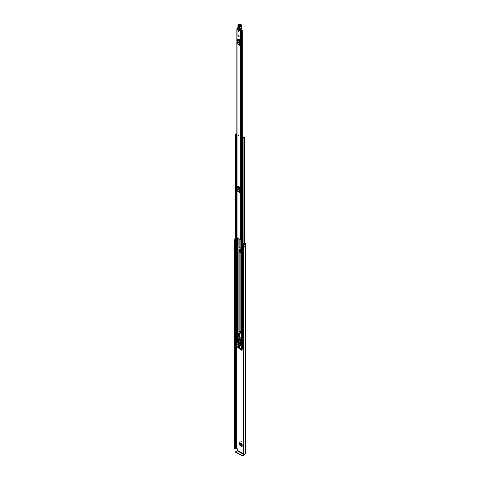 <?xml version="1.0" encoding="UTF-8"?>
<svg xmlns="http://www.w3.org/2000/svg" width="480" height="480" viewBox="0 0 480 480"><rect width="100%" height="100%" fill="white"/><g stroke="black" fill="none" stroke-linecap="round" stroke-linejoin="round"><path stroke-width="0.72" d="M240.9 441.066L240.9 441.87L240.9 441.066L241.248 441.666M240.33 445.218L242.154 446.274L241.818 446.514L239.982 445.458L240.33 445.218L239.994 442.998M244.416 242.622L245.466 243.228A0.774 0.45 180 0 1 245.694 243.546A0.774 0.45 180 0 1 245.466 243.864L245.352 243.978A1.44 0.828 180 0 1 245.178 244.368L245.166 244.356A0.684 0.396 0 0 1 244.008 244.278L243.6 243.768L244.044 243.648L244.806 244.152A0.948 0.546 180 0 0 244.86 243.972A0.684 0.396 0 0 1 245.058 243.696L245.118 243.666M240.24 252.15A0.588 0.336 0 0 0 240.39 252.102L241.608 252.456M242.154 350.088L241.818 350.316L240.48 349.542L240.828 349.308L240.492 348.726M240.828 349.308L242.154 350.07M240.576 248.046L240.9 248.496L241.248 248.31M244.416 243.024L245.118 243.432M242.154 350.118L241.818 350.316L242.154 350.118L242.154 348.084M240.144 348.96L240.48 349.542M239.994 444.642L239.646 444.876L239.646 442.632L242.154 444.24M242.154 446.322L241.818 446.514L242.154 446.322L242.154 444.072L239.646 442.632M239.646 444.876L239.982 445.458M239.634 251.796L239.634 249.18L241.026 249.984L241.356 250.554L241.356 252.684L241.026 252.87M239.28 250.968L238.974 249.312M241.704 338.046L239.826 337.614L239.412 335.784L239.226 336.234A0.588 0.336 180 0 1 239.394 336.468L239.724 337.152M243.51 453.906L237.486 450.426L237.486 448.896L236.22 448.158A0.684 0.396 180 0 1 235.74 448.272A0.948 0.546 0 0 0 234.822 448.692M243.6 243.768L243.6 245.622L244.008 246.138A0.684 0.396 0 0 0 245.166 246.21L245.166 244.356M235.326 241.086L235.212 241.056A0.684 0.396 0 0 1 234.816 240.702L234.816 238.842A0.684 0.396 0 0 1 235.08 238.536L235.062 238.524A1.44 0.828 180 0 1 235.326 238.464M234.816 238.842A0.684 0.396 0 0 0 235.212 239.202L235.326 239.232M234.906 240.894A0.948 0.546 0 0 0 234.798 241.146A0.948 0.546 0 0 0 234.822 241.26L234.654 449.046L234.312 448.902L234.312 241.23L234.654 241.374L234.654 449.046M243.51 246.522L243.768 454.362L243.714 246.396A0.948 0.546 0 0 0 244.374 246.336M234.816 240.51A1.44 0.828 0 0 0 234.306 241.146A1.44 0.828 0 0 0 234.312 241.23M243.768 246.684A1.44 0.828 0 0 0 245.178 246.252L245.142 246.228M243.768 454.362A1.44 0.828 0 0 0 245.352 453.54L245.466 453.426A0.774 0.45 0 0 0 245.694 453.108L245.694 243.546M245.178 244.368L245.178 246.252M243.51 454.2L243.516 246.558M234.702 449.04L234.654 241.374M237.486 450.426L237.288 450.774L244.116 454.716L244.314 454.368M244.116 454.716L242.586 455.598L242.586 456L244.116 455.118A0.774 0.45 120 0 0 244.656 454.242M242.586 456L235.758 452.37L235.758 451.656L237.288 450.774M235.65 451.812L235.758 452.37M242.052 456L242.052 455.598L235.758 451.968M242.052 455.598L242.586 455.598M234.702 241.368L234.822 448.956M240.396 252.108L241.29 252.66M241.272 252.702L240.312 252.15M240.39 252.102A0.588 0.336 0 0 0 240.414 252.096L240.414 249.63M241.188 250.122L241.188 252.234L240.414 252.096M242.154 445.704L240.864 444.96L240.318 444.066L242.154 445.122M242.154 445.074L240.318 444.066M240.312 444.012L240.33 443.19M242.154 349.506L240.942 348.54M238.938 136.014L238.446 135.162M238.344 35.136L238.938 35.766L238.344 35.136M237.81 30.966L238.404 31.59L237.81 30.966M237.75 28.368A1.896 1.092 -120 0 0 237.666 28.62L237.612 28.692A0.804 0.462 180 0 1 237.414 28.692A0.588 0.336 0 0 0 237.018 29.268L240.366 31.206A0.588 0.336 0 0 0 241.368 30.978A0.804 0.462 180 0 1 242.196 30.528L241.974 30.252A1.296 0.75 180 0 0 240.876 30.966L237.432 28.974A1.296 0.75 180 0 0 237.774 28.944M236.844 29.034L236.844 237.42A0.588 0.336 0 0 0 237.018 237.66L240.366 239.592A0.588 0.336 0 0 0 241.236 239.562L241.704 239.424M239.598 39.75L237.714 38.988L239.598 39.75L239.598 45.27L237.714 44.028L239.598 45.27M239.598 186.996L237.714 186.234L239.598 186.996L239.598 192.516L237.714 191.274L239.598 192.516M239.118 36.36L239.118 36.9L238.854 36.204L238.854 36.744M238.134 189.57L238.134 189.09M238.134 42.324L238.134 41.844M241.704 237.378A0.804 0.462 180 0 0 241.368 237.738A0.588 0.336 0 0 1 241.236 237.942L241.236 239.562M239.598 40.506L239.598 44.508M237.738 42.3L238.41 42.69L237.84 41.778L237.738 42.3L238.086 42.102L238.41 42.672M239.52 40.032L239.094 40.866A0.684 0.396 120 0 0 238.98 41.286L238.98 44.436A0.684 0.396 120 0 0 239.094 44.73L237.714 44.028M237.282 43.686A0.684 0.396 -60 0 1 237.174 43.392L238.98 44.436M238.98 41.286L237.174 40.248L237.174 43.392M237.174 40.248A0.684 0.396 -60 0 1 237.282 39.822L239.094 40.866M237.714 38.988L237.282 39.822M239.094 44.73L239.52 45.072M239.598 187.752L239.598 191.754M237.738 189.552L238.41 189.936L237.84 189.024L237.738 189.552L238.086 189.348L238.41 189.918M237.738 189.24L238.086 189.348M239.52 187.278L239.094 188.112A0.684 0.396 120 0 0 238.98 188.538L238.98 191.682A0.684 0.396 120 0 0 239.094 191.976L237.714 191.274M237.282 190.932A0.684 0.396 -60 0 1 237.174 190.638L238.98 191.682M238.98 188.538L237.174 187.494L237.174 190.638M237.174 187.494A0.684 0.396 -60 0 1 237.282 187.068L239.094 188.112M237.714 186.234L237.282 187.068M239.094 191.976L239.52 192.318M241.236 238.014L241.278 248.31L241.704 248.31M241.704 237.882L241.29 237.972M239.826 30.072L239.808 30.468L240.408 29.886M240.522 30.888L240.546 30.042M240.552 30.192L239.928 30.552M237.774 28.932L237.768 29.298M238.29 25.974L239.298 26.376L239.352 28.11L238.65 27.732L238.596 26.004L238.782 25.74L239.358 26.55C238.98 25.542 238.62 25.356 238.29 25.974L238.344 27.708C238.728 28.71 239.082 28.902 239.412 28.278L239.358 26.55M238.896 25.782L238.902 27.672L239.46 27.966M239.862 30.096L237.66 28.806A1.704 0.984 60 0 1 237.792 28.488A2.082 1.2 -120 0 0 237.972 28.008A10.98 6.336 -120 0 0 238.032 25.758L237.996 25.608A0.756 0.438 60 0 1 238.506 25.11L240.072 26.322A0.624 0.36 60 0 1 239.916 26.64A0.948 0.546 -120 0 0 239.67 27.126L239.82 30.006L237.66 28.806L239.82 30.006M241.344 27.912L241.422 29.112A0.948 0.564 -61.9 0 1 241.338 29.28L240.09 30L240.072 29.532L241.416 28.758L241.422 29.112L241.284 26.34L241.326 27.918L239.988 28.692L239.94 27.12A0.756 0.438 60 0 1 240.096 26.748A0.756 0.438 60 0 1 240.108 26.742L240.114 26.742A0.816 0.468 -120 0 0 240.174 26.712A0.816 0.468 -120 0 0 240.342 26.316L240.336 26.262A0.528 0.306 -120 0 0 239.952 25.62L238.638 24.876L240.072 24.096L239.508 24.06A0.948 0.546 60 0 1 239.976 24.102L241.29 24.846L239.82 25.854M239.808 29.544L239.724 28.704M240.114 24.18L241.386 24.84L241.674 25.488A0.528 0.306 60 0 0 241.29 24.846L241.728 25.44M240.966 29.508L241.338 29.28L240.966 29.508M239.4 27.798L239.16 25.968M238.158 30.762L238.404 31.59L238.158 30.762M238.68 136.002L238.434 135.174L238.68 136.002M238.692 34.938L238.938 35.766L238.692 34.938M241.704 252.948L241.278 252.948A0.588 0.336 180 0 1 240.858 252.846L239.148 251.856A0.588 0.336 180 0 1 238.974 251.616L238.974 246.978A0.588 0.336 0 0 0 239.148 247.218L240.858 248.208A0.588 0.336 0 0 0 241.278 248.31M241.704 252.702L239.442 251.688L239.394 251.166A0.588 0.336 0 0 0 239.22 250.926L238.878 251.07M238.974 251.616L238.974 251.166M238.968 333.888L238.41 333.702L238.212 335.91L238.974 336.918A0.588 0.336 -0 0 0 239.148 337.158L239.814 337.542M239.124 334.596A0.588 0.336 180 0 1 238.974 334.368L238.974 333.924M238.974 246.51L239.172 250.896M238.248 334.302L238.542 334.128L238.506 335.736L239.22 336.228M238.704 333.72L238.374 334.23M243.126 137.226L242.934 137.442A0.786 0.456 180 0 1 242.934 137.448A0.786 0.456 180 0 1 242.142 137.898L241.83 138.33L243.078 138.444A0.93 0.534 180 0 1 243.984 137.922L244.416 137.67L243.78 137.196L243.486 137.742M241.206 137.97L241.446 140.19L241.206 137.856L242.766 136.962L243.426 136.992L243.354 137.43A1.2 0.696 180 0 1 243.354 137.448A1.2 0.696 180 0 1 242.136 138.138L242.658 138.444A1.344 0.774 180 0 1 243.978 137.682L243.486 137.37M240 337.656L240.858 338.148A0.588 0.336 -0 0 0 241.278 338.25L241.704 338.25M240.978 337.878L241.548 338.01M238.974 336.918L238.974 336.468M236.844 133.494L236.664 133.692A0.93 0.534 180 0 1 235.752 134.22L235.326 134.472L235.956 134.94L236.7 134.76A0.786 0.456 180 0 1 236.7 134.754A0.786 0.456 180 0 1 236.844 134.49M236.4 344.16L235.452 343.452M243.51 347.16A0.93 0.534 0 0 0 243.09 347.52A0.93 0.534 0 0 0 243.078 347.604L242.334 347.778L241.83 347.136M241.704 139.77L241.656 137.814L243.03 137.28M236.4 345.054L235.146 344.172M243.51 349.158L242.49 348.414M243.354 137.43L243.354 137.778M236.844 134.118A1.344 0.774 180 0 1 235.758 134.46L236.28 134.76A1.2 0.696 180 0 1 236.28 134.754A1.2 0.696 180 0 1 236.844 134.166M241.656 137.814L241.446 138.21M241.446 140.19L241.626 138.21M236.844 137.274L236.16 137.136L236.16 135.054L236.844 135.036M236.16 135.156L236.844 135.294M236.58 135.3L236.58 137.274M243.51 347.766L243.09 347.52M235.086 344.25L235.212 342.738A0.57 0.33 180 0 1 235.326 342.69M235.086 342.858L235.146 344.322M239.946 340.632L238.806 339.978M238.296 345.282L239.436 346.278L238.386 345.228M239.424 342.12L239.862 342.876M239.334 342.06A0.756 0.438 -120 0 0 238.956 342.024A0.756 0.438 -120 0 0 238.842 342.63A0.756 0.438 -120 0 0 239.334 343.296A0.756 0.438 -120 0 0 239.712 343.332A0.756 0.438 -120 0 0 239.826 342.726A0.756 0.438 -120 0 0 239.334 342.06M239.112 341.988A0.756 0.438 -120 0 0 239.604 343.14A0.756 0.438 -120 0 0 239.82 343.212M241.452 348.492L240.366 349.056L237.528 347.418L236.4 345.468L236.442 343.59L241.356 346.38L241.452 348.492L242.436 347.922M238.746 347.658L237.84 346.902M240.018 347.076L239.214 346.38M238.746 346.344L237.942 345.648M240.018 347.694L237.942 346.266M241.836 348.27L240.456 349.062M237.906 346.938L237.594 347.046M241.704 345.066L240.408 345.384L240.54 341.13L241.206 340.746L241.446 342.24L240.78 342.66M238.806 338.526L240.942 339.51L240.54 340.98L238.128 339.588L237.894 340.968L238.266 341.442L238.266 344.148L240.408 345.384M239.484 346.536L239.148 346.572M238.212 345.798L237.876 345.84M238.212 346.422L237.876 346.458M237.642 347.094L238.68 347.694M239.214 346.692L239.952 347.112M237.942 345.954L238.68 346.38M237.942 346.572L239.952 347.736M240.942 339.51L241.206 340.746M241.074 342.552L241.074 344.994M240.786 340.074L238.416 338.706L238.128 339.588M240.786 339.6L238.908 338.52L238.416 338.706L239.064 338.424M238.164 340.998L238.764 341.346L238.764 340.26L238.362 340.032L238.164 340.998L238.764 340.65M240.504 342.348L239.904 340.92L239.904 342L240.504 342.348M239.502 345.894L238.386 345.222M240.402 341.718L239.904 342M239.412 335.784L238.908 332.016A1.284 0.744 60 0 1 239.178 331.482A1.284 0.744 60 0 1 240.57 332.436L241.704 335.85M241.704 335.922L241.704 336.27M241.368 334.386L241.704 334.848M241.002 333.354L241.572 334.266M240.57 332.436L241.2 333.234M240.768 332.316A1.284 0.744 -120 0 0 239.376 331.362A1.284 0.744 -120 0 0 239.286 331.434M239.604 333.48A0.852 0.492 -120 0 0 240.03 333.522A0.852 0.492 -120 0 0 240.156 332.838A0.852 0.492 -120 0 0 239.604 332.088A0.852 0.492 -120 0 0 239.178 332.046A0.852 0.492 -120 0 0 239.046 332.73A0.852 0.492 -120 0 0 239.604 333.48M236.682 448.122L236.682 346.02M244.008 246.138L244.008 244.278M235.74 448.272L235.74 344.67M236.22 448.158L236.22 344.946M236.28 448.122L236.28 344.982M245.352 453.54L245.352 243.978M245.406 453.462L245.406 243.9M245.466 453.426L245.466 243.864M235.212 241.056L235.212 239.202M240.846 251.964L240.846 249.876M240.708 249.798L240.708 251.958M242.154 348.87L241.47 348.48M241.428 348.504L242.154 348.924M237.018 237.66L237.018 29.268M240.366 239.592L240.366 31.206M242.196 137.238L242.196 30.528M241.368 237.738L241.368 140.106M241.368 137.64L241.368 30.978M242.298 30.474L242.298 137.19M237.738 41.994L238.074 41.802M238.596 26.004L239.064 25.932M237.942 27.978A1.896 1.092 60 0 1 237.81 28.266L237.792 28.488M238.068 26.58A10.788 6.228 60 0 1 237.972 27.828L237.972 28.008M237.612 28.692L238.17 24.834A0.948 0.546 -120 0 1 238.638 24.876L238.506 25.11M239.508 24.06L238.17 24.834A0.948 0.546 -120 0 0 237.978 25.35M240.072 26.322L241.68 25.542A0.816 0.468 60 0 1 241.512 25.938L241.734 25.464L240.072 26.268M240.204 26.688L241.47 25.956A0.816 0.468 60 0 0 241.512 25.938L239.916 26.64M241.392 26.01A0.756 0.438 -120 0 0 241.278 26.346L239.67 27.126M239.958 30.084L241.146 29.46M239.298 26.376L239.412 28.278M238.344 27.708L238.65 27.732M238.902 27.672L239.214 27.696M240.858 332.508L240.858 252.846M239.148 331.5L239.148 251.856M238.926 333.846L238.926 333.546M238.926 331.884L238.926 251.094M241.278 333.438L241.278 252.948M240.858 248.208L240.858 239.688M239.148 247.218L239.148 238.884M238.926 246.456L238.926 238.758M237.978 342.702L237.978 341.19M237.978 340.536L237.978 238.212M238.926 338.394L238.926 336.396M239.148 338.472L239.148 337.158M240.858 339.462L240.858 338.148M241.278 345.066L241.278 342.438M241.278 341.172L241.278 338.25M243.078 347.604L243.078 138.444M243.984 243.666L243.984 137.922M235.452 343.806L235.452 134.646M236.7 343.44L236.7 137.274L236.7 343.44M235.956 344.1L235.956 134.94M237.492 342.984L237.492 237.93M237.804 342.804L237.804 238.11M237.87 342.762L237.87 238.152M242.334 347.778L242.334 138.618M241.83 347.49L241.83 138.33M243.426 137.754L243.426 137.394M236.772 135.3L236.772 137.274M242.49 347.838L242.49 348.564M242.436 347.856L241.488 348.402M241.704 346.182L241.356 346.38M236.538 343.596L238.14 342.672M241.446 342.24L240.774 342.63M240.762 340.23L241.206 339.972M234.306 448.818L234.306 241.146M241.434 25.974L241.476 28.836M235.326 343.632L235.326 134.472M244.416 244.11L244.416 137.67M241.704 347.31L241.704 138.15M242.436 348.492L242.436 347.826M236.442 343.59L238.05 342.66M240.738 342.75L241.41 342.36M238.53 338.61L238.878 338.406"/></g></svg>

